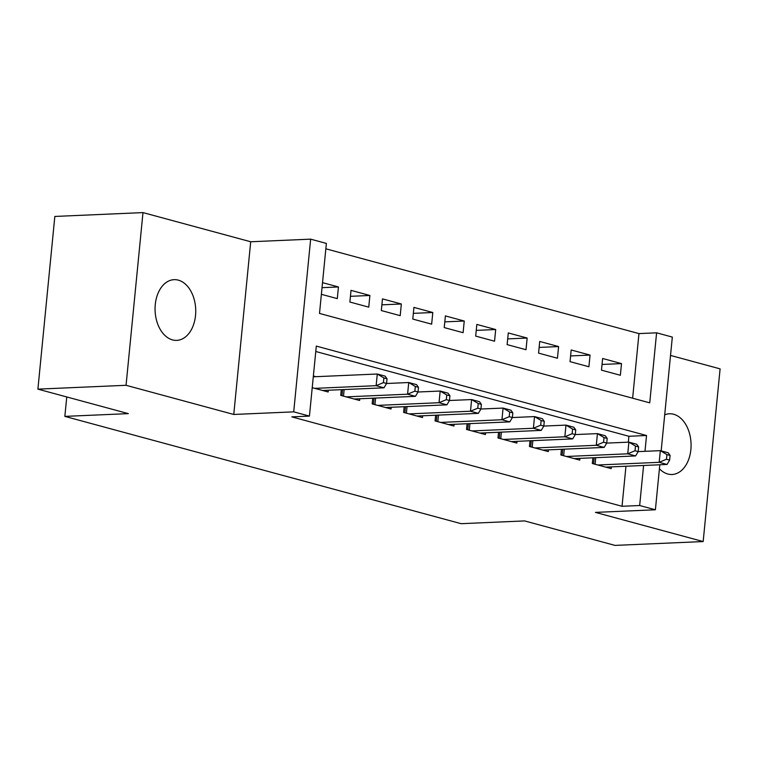 <?xml version="1.0" encoding="UTF-8"?>
<svg xmlns="http://www.w3.org/2000/svg" width="758" height="758" viewBox="0 0 758 758"><rect width="100%" height="100%" fill="white"/><g stroke="black" fill="none" stroke-linecap="round" stroke-linejoin="round"><path stroke-width="1.14" d="M659.413 468.728A30.377 20.314 87.5 0 0 667.817 474.006A30.377 20.314 87.5 0 0 672.071 474.489A30.377 20.314 87.5 0 0 691.069 446.434A30.377 20.314 87.5 0 0 673.673 414.266A30.377 20.314 87.5 0 0 669.428 413.783A30.377 20.314 87.5 0 0 664.7 414.844M178.329 280.147A30.377 20.314 87.5 0 0 174.084 279.664A30.377 20.314 87.5 0 0 155.077 307.72A30.377 20.314 87.5 0 0 172.473 339.887A30.377 20.314 87.5 0 0 176.728 340.37A30.377 20.314 87.5 0 0 195.725 312.315A30.377 20.314 87.5 0 0 178.329 280.147M632.636 398.206L638.966 333.596L656.599 332.819L672.327 337.083L661.165 450.877M66.761 396.955L64.847 416.388L461.129 523.683L524.593 520.917L615.013 545.4L703.168 541.553L720.1 368.862L670.527 355.436M64.847 416.388L128.32 413.622L37.9 389.138L54.832 216.447L142.987 212.6L126.055 385.291L233.767 414.465L293.716 411.85L310.647 239.149L326.376 243.413L319.506 313.424L649.739 402.839L656.599 332.819M233.767 414.465L250.699 241.764L142.987 212.6M250.699 241.764L310.647 239.149M638.966 333.596L325.845 248.804M37.9 389.138L126.055 385.291M592.889 457.794L592.33 463.508L611.204 468.615L611.374 466.881M561.441 449.286L560.882 454.99L579.756 460.106L579.927 458.363M529.994 440.768L529.435 446.481L548.299 451.588L548.47 449.845M498.537 432.25L497.978 437.963L516.852 443.07L517.022 441.336M467.089 423.731L466.53 429.445L485.404 434.552L485.575 432.818M435.642 415.223L435.083 420.927L453.947 426.043L454.118 424.3M404.194 406.705L403.626 412.418L422.5 417.525L422.67 415.782M372.737 398.187L372.178 403.9L391.052 409.007L391.223 407.273M341.289 389.669L340.73 395.382L359.595 400.489L359.766 398.755M322.027 287.67L338.447 286.96L322.52 282.649M350.442 296.321L369.895 295.478L351.03 290.361L349.883 302.035L368.748 307.142L369.895 295.478M381.89 304.839L401.342 303.986L382.477 298.879L381.331 310.553L400.205 315.66L401.342 303.986M413.347 313.357L432.799 312.504L413.925 307.397L412.778 319.061L431.653 324.178L432.799 312.504M444.794 321.866L464.247 321.022L445.382 315.915L444.235 327.579L463.1 332.686L464.247 321.022M476.242 330.384L495.694 329.541L476.829 324.424L475.683 336.097L494.557 341.204L495.694 329.541M507.689 338.902L527.151 338.049L508.277 332.942L507.13 344.615L526.005 349.722L527.151 338.049M539.146 347.42L558.599 346.567L539.724 341.46L538.587 353.124L557.452 358.24L558.599 346.567M570.594 355.928L590.046 355.085L571.181 349.978L570.035 361.642L588.909 366.749L590.046 355.085M321.383 294.312L337.301 298.624L338.447 286.96M601.482 370.16L620.357 375.267L621.503 363.603L602.629 358.487L601.482 370.16M644.982 451.323L646.536 435.509L316.304 346.093L309.435 416.104L291.811 416.872L622.034 506.287L625.966 466.246M628.325 442.16L628.903 436.276L315.773 351.494M312.23 387.67L328.148 391.981L328.318 390.237M315.925 376.688L313.367 375.996M659.811 464.768L655.395 509.774L595.447 512.389L703.168 541.553M655.395 509.774L639.667 505.52L643.589 465.478M622.034 506.287L639.667 505.52M309.435 416.104L293.716 411.85M628.903 436.276L646.536 435.509M602.041 364.446L621.503 363.603M314.778 388.361L376.139 385.68L384.003 387.812L322.643 390.484M313.291 376.802L377.285 374.016L385.14 376.139L387.025 378.801L383.88 377.948L383.425 382.619L386.571 383.472L387.025 378.801M383.425 382.619L376.139 385.68L377.285 374.016L383.88 377.948M384.003 387.812L386.571 383.472M346.235 396.87L407.586 394.198L415.45 396.33L354.1 399.002M386.552 383.501L408.733 382.525L416.597 384.657L418.473 387.319L415.327 386.466L414.872 391.137L418.018 391.99L418.473 387.319M414.872 391.137L407.586 394.198L408.733 382.525L415.327 386.466M415.45 396.33L418.018 391.99M377.683 405.388L439.034 402.716L446.898 404.838L385.547 407.52M417.999 392.009L440.18 391.043L448.044 393.175L449.93 395.837L446.784 394.984L446.32 399.656L449.466 400.499L449.93 395.837M446.32 399.656L439.034 402.716L440.18 391.043L446.784 394.984M446.898 404.838L449.466 400.499L471.628 399.561L479.492 401.693L481.377 404.355L478.232 403.502L477.777 408.164L480.923 409.017L481.377 404.355M409.131 413.906L470.491 411.224L478.345 413.356L416.995 416.028M477.777 408.164L470.491 411.224L471.628 399.561L478.232 403.502M478.345 413.356L480.923 409.017L503.085 408.079L510.949 410.201L512.825 412.864L509.679 412.011L509.224 416.682L512.37 417.535L512.825 412.864M440.587 422.424L501.938 419.743L509.802 421.874L448.442 424.546M509.224 416.682L501.938 419.743L503.085 408.079L509.679 412.011M509.802 421.874L512.37 417.535M472.035 430.932L533.386 428.261L541.25 430.392L479.899 433.064M512.351 417.554L534.532 416.587L542.396 418.719L544.272 421.382L541.136 420.529L540.672 425.2L543.818 426.053L544.272 421.382M540.672 425.2L533.386 428.261L534.532 416.587L541.136 420.529M541.25 430.392L543.818 426.053M503.483 439.451L564.843 436.779L572.697 438.901L511.347 441.582M543.808 426.072L565.98 425.105L573.844 427.237L575.729 429.9L572.584 429.047L572.129 433.718L575.265 434.561L575.729 429.9M572.129 433.718L564.843 436.779L565.98 425.105L572.584 429.047M572.697 438.901L575.265 434.561L597.437 433.623L605.291 435.755L607.177 438.418L604.031 437.565L603.576 442.227L606.722 443.079L607.177 438.418M534.94 447.969L596.29 445.287L604.154 447.419L542.794 450.091M603.576 442.227L596.29 445.287L597.437 433.623L604.031 437.565M604.154 447.419L606.722 443.079M566.387 456.487L627.738 453.805L635.602 455.937L574.251 458.609M606.703 443.108L628.884 442.141L636.748 444.264L638.624 446.926L635.479 446.074L635.024 450.745L638.17 451.597L638.624 446.926M635.024 450.745L627.738 453.805L628.884 442.141L635.479 446.074M635.602 455.937L638.17 451.597M597.835 464.995L659.185 462.323L667.049 464.455L605.699 467.127M638.16 451.616L660.332 450.65L668.196 452.782L670.081 455.444L666.936 454.592L666.471 459.263L669.617 460.115L670.081 455.444M666.471 459.263L659.185 462.323L660.332 450.65L666.936 454.592M667.049 464.455L669.617 460.115M341.991 395.723L342.588 389.612M343.497 396.131L344.141 389.546M373.438 404.241L374.045 398.13M374.945 404.649L375.589 398.064M404.895 412.759L405.492 406.648M406.402 413.167L407.046 406.582M436.343 421.268L436.94 415.166M437.849 421.675L438.494 415.1M467.79 429.786L468.397 423.675M469.297 430.193L469.941 423.608M499.247 438.304L499.844 432.193M500.744 438.711L501.398 432.126M530.695 446.822L531.292 440.711M532.201 447.229L532.846 440.644M562.142 455.331L562.749 449.229M563.649 455.738L564.293 449.162M593.599 463.849L594.196 457.737M595.096 464.256L595.741 457.671"/></g></svg>
